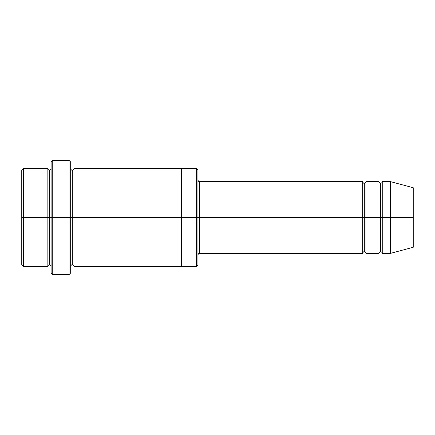 <?xml version="1.0" encoding="UTF-8"?>
<svg xmlns="http://www.w3.org/2000/svg" width="435" height="435" viewBox="0 0 435 435"><rect width="100%" height="100%" fill="white"/><g stroke="black" fill="none" stroke-linecap="round" stroke-linejoin="round"><path stroke-width="0.65" d="M199.556 217.5L199.556 253.387L199.556 217.5L197.925 217.5L197.925 170.194L197.925 264.806L197.925 217.5L196.294 217.5L196.294 168.562L196.294 217.5L199.556 217.5L199.556 181.612L199.556 217.5L364.312 217.5L364.312 183.244L364.312 251.756L364.312 217.5L362.681 217.5L362.681 181.612L362.681 253.387L362.681 181.612L362.681 253.387L362.681 217.5L199.556 217.5L199.556 253.387L199.556 217.5M51.112 217.5L51.112 162.037L51.112 217.5L52.744 217.5L52.744 160.406L52.744 217.5L52.744 160.406L52.744 217.5L69.056 217.5L69.056 160.406L69.056 217.5L70.688 217.5L70.688 162.037L70.688 217.5L72.319 217.5L72.319 170.194L72.319 264.806L72.319 217.5L70.688 217.5L70.688 162.037L70.688 272.962L70.688 217.5L69.056 217.5L69.056 160.406L69.056 274.594L69.056 217.5L52.744 217.5L52.744 274.594L52.744 217.5L49.481 217.5L49.481 170.194L49.481 264.806L49.481 217.5L47.85 217.5L47.85 168.562L47.85 217.5L49.481 217.5L49.481 264.806L49.481 170.194L49.481 217.5L51.112 217.5L51.112 272.962L51.112 217.5M21.75 217.5L21.75 170.194L21.75 217.5L23.381 217.5L23.381 168.562L23.381 217.5L23.381 168.562L23.381 217.5L47.85 217.5L47.85 168.562L47.85 266.438L47.85 217.5L47.85 266.438L47.85 217.5L23.381 217.5L23.381 266.438L23.381 217.5L21.75 217.5L21.75 264.806L21.75 217.5M390.412 217.5L390.412 181.612L390.412 217.5L390.412 181.612L390.412 217.5L413.25 217.5L413.25 187.73L413.25 247.27L413.25 217.5L390.412 217.5L390.412 253.387L390.412 217.5L390.412 253.387L390.412 217.5L382.256 217.5L382.256 181.612L382.256 217.5L390.412 217.5M378.994 217.5L380.625 217.5L380.625 183.244L380.625 251.756L380.625 217.5L378.994 217.5L378.994 181.612L378.994 253.387L378.994 181.612L378.994 253.387L378.994 217.5L365.944 217.5L365.944 253.387L365.944 217.5L364.312 217.5L364.312 251.756L364.312 183.244L364.312 217.5L365.944 217.5L365.944 181.612L365.944 217.5L378.994 217.5M380.625 217.5L380.625 251.756L380.625 183.244L380.625 217.5L382.256 217.5L382.256 253.387L382.256 217.5L380.625 217.5M72.319 217.5L72.319 264.806L72.319 170.194L72.319 217.5L73.95 217.5L73.95 266.438L73.95 217.5L72.319 217.5M196.294 217.5L196.294 168.562L196.294 266.438L196.294 217.5L181.612 217.5L181.612 168.562L181.612 217.5L196.294 217.5L196.294 266.438L196.294 217.5M181.612 217.5L181.612 168.562L181.612 266.438L181.612 217.5L73.95 217.5L73.95 168.562L73.95 217.5L181.612 217.5L181.612 168.562L181.612 217.5M365.944 217.5L365.944 253.387L365.944 217.5M73.95 217.5L73.95 266.438L73.95 217.5M382.256 217.5L382.256 181.612L382.256 217.5M23.381 217.5L23.381 266.438L23.381 217.5M69.056 217.5L69.056 274.594L69.056 217.5M52.744 217.5L52.744 274.594L52.744 217.5M413.25 247.27L390.412 253.387L382.256 253.387C381.963 252.213 381.419 251.669 380.625 251.756C379.831 251.669 379.287 252.213 378.994 253.387L365.944 253.387C365.65 252.213 365.106 251.669 364.312 251.756C363.671 251.528 363.127 252.072 362.681 253.387L199.556 253.387C198.915 253.159 198.371 253.703 197.925 255.019M51.112 162.037L52.744 160.406L69.056 160.406L70.688 162.037M197.925 170.194L196.294 168.562L73.95 168.562C73.656 169.737 73.113 170.281 72.319 170.194C71.677 170.422 71.133 169.878 70.688 168.562M21.75 170.194L23.381 168.562L47.85 168.562C48.144 169.737 48.687 170.281 49.481 170.194C50.275 170.281 50.819 169.737 51.112 168.562M51.112 266.438C50.819 265.263 50.275 264.719 49.481 264.806C48.687 264.719 48.144 265.263 47.85 266.438L23.381 266.438L21.75 264.806M413.25 187.73L390.412 181.612L382.256 181.612C381.963 182.787 381.419 183.331 380.625 183.244C379.831 183.331 379.287 182.787 378.994 181.612L365.944 181.612C365.65 182.787 365.106 183.331 364.312 183.244C363.671 183.472 363.127 182.928 362.681 181.612L199.556 181.612C198.915 181.841 198.371 181.297 197.925 179.981M197.925 264.806L196.294 266.438L73.95 266.438C73.656 265.263 73.113 264.719 72.319 264.806C71.677 264.578 71.133 265.122 70.688 266.438M70.688 272.962L69.056 274.594L52.744 274.594L51.112 272.962"/></g></svg>
